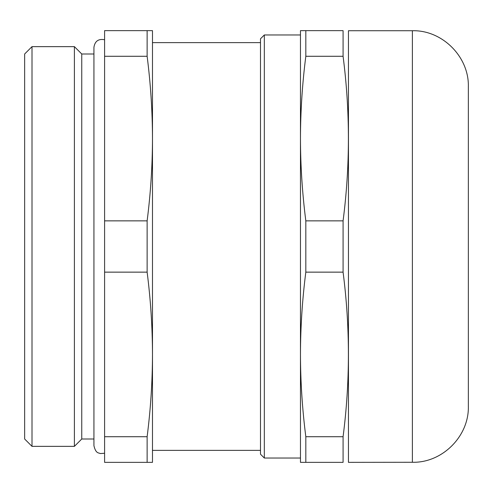 <?xml version="1.0" encoding="UTF-8"?>
<svg xmlns="http://www.w3.org/2000/svg" width="493" height="493" viewBox="0 0 493 493"><rect width="100%" height="100%" fill="white"/><g stroke="black" fill="none" stroke-linecap="round" stroke-linejoin="round"><path stroke-width="0.74" d="M260.489 42.638L152.485 42.638L152.485 138.57C152.417 165.999 150.636 193.429 147.13 220.858L104.596 220.858L104.596 462.354L152.485 462.354L152.485 354.43C152.417 381.853 150.636 409.282 147.13 436.712L147.13 462.354M104.596 272.142L147.13 272.142C150.636 299.571 152.417 327.001 152.485 354.43L152.485 450.362L260.489 450.362M104.596 436.712L147.13 436.712M104.596 220.858L104.596 30.646L147.13 30.646L147.13 56.288C150.636 83.718 152.417 111.147 152.485 138.57L152.485 354.43M152.485 138.57L152.485 30.646L147.13 30.646M305.82 436.712L343.079 436.712L343.079 462.354C350.172 462.354 350.172 462.354 343.079 462.354L300.465 462.354L300.465 354.43C300.527 381.853 302.314 409.282 305.82 436.712L305.82 462.354M300.465 138.57L300.465 30.646L305.82 30.646L305.82 56.288C302.314 83.718 300.527 111.147 300.465 138.57C300.527 165.999 302.314 193.429 305.82 220.858L305.82 272.142C302.314 299.571 300.527 327.001 300.465 354.43L300.465 458.034L264.328 458.034L264.328 34.966L300.465 34.966L300.465 354.43M264.328 34.966L260.489 38.799L260.489 454.201L264.328 458.034M305.82 30.646L343.079 30.646C350.172 30.646 350.172 30.646 343.079 30.646L343.079 56.288L305.82 56.288M147.13 220.858L147.13 272.142M104.596 39.736C98.471 38.614 94.915 41.122 93.935 47.273L93.935 445.727L93.935 439.01L81.752 439.01L74.4 446.362L32.008 446.362L32.008 46.638L74.4 46.638L74.4 446.362M93.935 53.99L81.752 53.99L81.752 439.01M81.752 53.99L74.4 46.638M32.008 46.638L24.65 53.99L24.65 439.01L32.008 446.362M348.452 462.274L348.452 30.726L412.388 30.726C442.289 29.956 469.12 56.787 468.35 86.688L468.35 406.312C469.12 436.213 442.289 463.044 412.388 462.274L348.434 462.354M305.82 220.858L343.079 220.858C350.172 165.999 350.172 111.147 343.079 56.288M343.079 220.858L343.079 272.142C350.172 327.001 350.172 381.853 343.079 436.712M305.82 272.142L343.079 272.142M104.596 56.288L147.13 56.288M412.388 30.726L412.388 462.274M104.596 453.264L100.307 453.554C98.655 452.605 95.858 453.893 93.935 445.727"/></g></svg>
